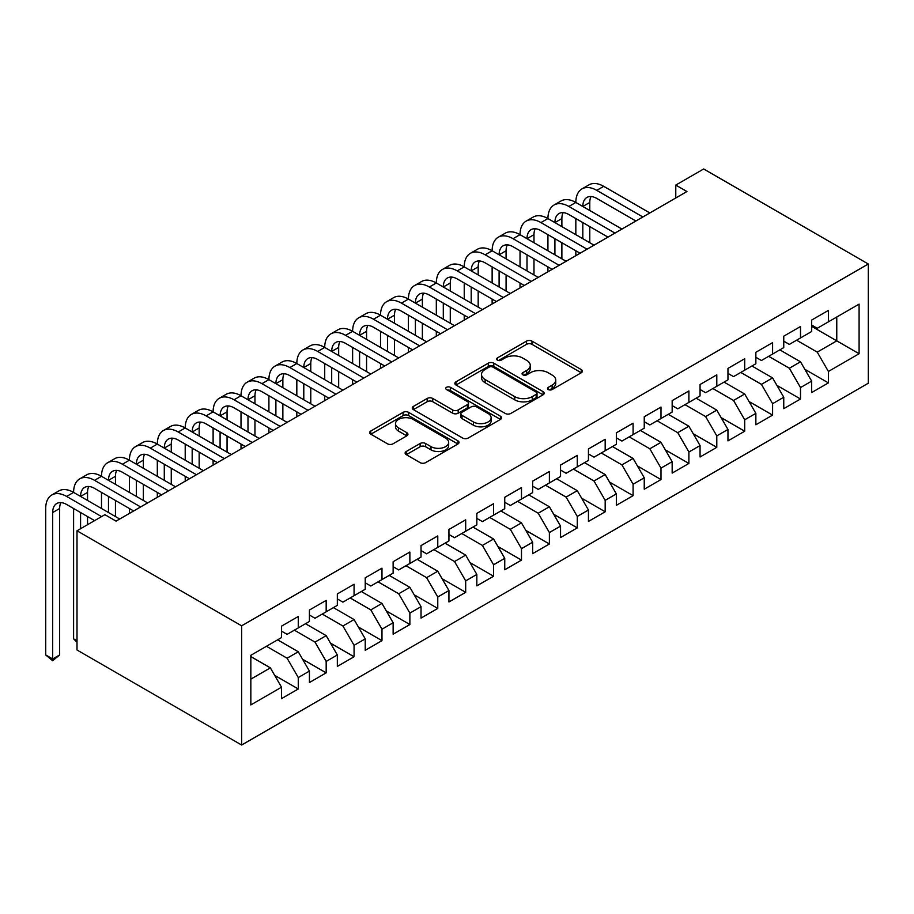 <?xml version="1.0" encoding="UTF-8"?>
<svg xmlns="http://www.w3.org/2000/svg" width="914" height="914" viewBox="0 0 914 914"><rect width="100%" height="100%" fill="white"/><g stroke="black" fill="none" stroke-linecap="round" stroke-linejoin="round"><path stroke-width="1.37" d="M548.343 389.547A2.708 1.565 0 0 0 552.182 389.547L581.281 372.752A3.873 2.239 0 0 0 582.412 371.164A3.873 2.239 0 0 0 581.281 369.587L531.982 341.128A3.873 2.239 0 0 0 526.498 341.128L497.399 357.922A2.708 1.565 0 0 0 496.61 359.031A2.708 1.565 0 0 0 497.399 360.139A2.708 1.565 0 0 0 501.238 360.139L505.008 357.968A12.396 7.152 0 0 1 522.534 357.968L526.635 360.333A12.396 7.152 0 0 1 530.269 365.394A12.396 7.152 0 0 1 526.635 370.456L522.877 372.626A2.708 1.565 0 0 0 522.077 373.735A2.708 1.565 0 0 0 522.877 374.843A2.708 1.565 0 0 0 526.704 374.843L530.474 372.672A12.396 7.152 0 0 1 548 372.672L552.113 375.037A12.396 7.152 0 0 1 555.746 380.098A12.396 7.152 0 0 1 552.113 385.16L548.343 387.33A2.708 1.565 0 0 0 547.555 388.439A2.708 1.565 0 0 0 548.343 389.547L548.343 387.33M406.273 451.493A3.873 2.239 0 0 0 405.142 453.07A3.873 2.239 0 0 0 406.273 454.658L420.109 462.644A3.873 2.239 0 0 0 425.581 462.644L457.903 443.987A3.873 2.239 0 0 0 459.034 442.399A3.873 2.239 0 0 0 457.903 440.822L408.604 412.363A3.873 2.239 0 0 0 403.12 412.363L370.81 431.02A3.873 2.239 0 0 0 369.667 432.596A3.873 2.239 0 0 0 370.81 434.184L387.513 443.827A3.873 2.239 0 0 0 392.986 443.827L406.821 435.841A3.873 2.239 0 0 0 407.952 434.253A3.873 2.239 0 0 0 406.821 432.676L398.538 427.889A10.362 5.987 0 0 1 395.499 423.662A10.362 5.987 0 0 1 401.897 418.132A10.362 5.987 0 0 1 413.185 419.435L445.644 438.172A10.362 5.987 0 0 1 448.671 442.399A10.362 5.987 0 0 1 442.285 447.929A10.362 5.987 0 0 1 430.985 446.626L425.581 443.507A3.873 2.239 0 0 0 420.109 443.507L406.273 451.493L406.273 454.658M77.005 530.783L241.627 625.816L241.627 745.024L77.005 649.991L77.005 530.783L104.904 514.673L116.067 521.117L686.94 191.529L675.777 185.085L675.777 197.972M675.777 185.085L703.677 168.976L868.3 264.009L241.627 625.816M505.282 413.471A3.873 2.239 0 0 0 510.755 413.471L543.076 394.802A3.873 2.239 0 0 0 544.207 393.226A3.873 2.239 0 0 0 543.076 391.649L493.777 363.178A3.873 2.239 0 0 0 488.293 363.178L455.983 381.846A3.873 2.239 0 0 0 454.852 383.423A3.873 2.239 0 0 0 455.983 385L505.282 413.471M447.62 390.141A2.708 1.565 0 0 1 450.362 390.518L450.362 387.296L500.484 416.236A3.873 2.239 0 0 1 501.615 417.812A3.873 2.239 0 0 1 500.484 419.389L468.174 438.057A3.873 2.239 0 0 1 462.69 438.057L413.391 409.586L413.391 406.433A3.873 2.239 0 0 0 412.26 408.01A3.873 2.239 0 0 0 413.391 409.586M413.391 406.433L427.226 398.447A3.873 2.239 0 0 1 432.699 398.447L452.693 409.986A3.873 2.239 0 0 0 458.177 409.986L467.351 404.685A3.873 2.239 0 0 0 468.482 403.108A3.873 2.239 0 0 0 467.351 401.532L446.535 389.513A2.708 1.565 0 0 1 445.735 388.404A2.708 1.565 0 0 1 447.414 386.953A2.708 1.565 0 0 1 450.362 387.296M241.627 745.024L868.3 383.217L868.3 264.009M811.655 326.355L836.767 340.853L836.767 317.009L859.091 304.122L828.404 321.842L828.404 310.406L811.655 320.071L811.655 331.508L800.504 337.952L800.504 326.515L783.755 336.181L783.755 347.617L772.593 354.061L772.593 342.624L755.855 352.29L755.855 363.726L744.693 370.17L744.693 358.734L727.955 368.399L727.955 379.836L716.793 386.279L716.793 374.843L700.055 384.508L700.055 395.945L688.893 402.389L688.893 390.952L672.156 400.618L672.156 412.054L660.993 418.498L660.993 407.061L644.244 416.727L644.244 428.163L633.094 434.607L633.094 423.171L616.344 432.836L616.344 444.273L605.182 450.716L605.182 439.28L588.445 448.945L588.445 460.382L577.282 466.826L577.282 455.389L560.545 465.055L560.545 476.491L549.383 482.935L549.383 471.498L532.645 481.164L532.645 492.6L521.483 499.044L521.483 487.608L504.745 497.273L504.745 508.71L493.583 515.153L493.583 503.717L476.834 513.382L476.834 524.819L465.683 531.263L465.683 519.826L448.934 529.492L448.934 540.928L437.772 547.372L437.772 535.935L421.034 545.601L421.034 557.037L409.872 563.481L409.872 552.045L393.134 561.71L393.134 573.147L381.972 579.59L381.972 568.154L365.234 577.819L365.234 589.256L354.072 595.7L354.072 584.263L337.335 593.929L337.335 605.365L326.172 611.809L326.172 600.372L309.423 610.038L309.423 621.474L298.272 627.918L298.272 616.482L281.523 626.147L281.523 637.584L250.836 655.304L250.836 704.923L281.523 687.202L270.361 667.871L250.836 656.595M859.091 304.122L859.091 353.741L828.404 371.461L817.242 352.13L796.597 340.214M804.823 369.29L828.404 382.897L828.404 371.461M828.404 382.897L811.655 392.563L811.655 381.127L800.504 387.57L789.342 368.239L768.685 356.323M776.923 385.4L800.504 399.007L800.504 387.57M800.504 399.007L783.755 408.672L783.755 397.236L772.593 403.68L761.431 384.348L740.786 372.432M749.023 401.509L772.593 415.116L772.593 403.68M772.593 415.116L755.855 424.782L755.855 413.345L744.693 419.789L733.531 400.458L712.886 388.541M721.123 417.618L744.693 431.225L744.693 419.789M744.693 431.225L727.955 440.891L727.955 429.454L716.793 435.898L705.631 416.567L684.986 404.651M693.212 433.727L716.793 447.334L716.793 435.898M716.793 447.334L700.055 457L700.055 445.564L688.893 452.007L677.731 432.676L657.086 420.76M665.312 449.837L688.893 463.444L688.893 452.007M688.893 463.444L672.156 473.109L672.156 461.673L660.993 468.117L649.831 448.785L629.186 436.869M637.412 465.946L660.993 479.553L660.993 468.117M660.993 479.553L644.244 489.219L644.244 477.782L633.094 484.226L621.931 464.895L601.275 452.978M609.512 482.055L633.094 495.662L633.094 484.226M633.094 495.662L616.344 505.328L616.344 493.891L605.182 500.335L594.02 481.004L573.375 469.076M581.612 498.164L605.182 511.771L605.182 500.335M605.182 511.771L588.445 521.437L588.445 510.001L577.282 516.444L566.12 497.113L545.475 485.185M553.713 514.274L577.282 527.881L577.282 516.444M577.282 527.881L560.545 537.546L560.545 526.11L549.383 532.554L538.22 513.222L517.575 501.295M525.801 530.371L549.383 543.99L549.383 532.554M549.383 543.99L532.645 553.656L532.645 542.219L521.483 548.663L510.32 529.332L489.676 517.404M497.902 546.481L521.483 560.099L521.483 548.663M521.483 560.099L504.745 569.765L504.745 558.328L493.583 564.772L482.421 545.441L461.776 533.513M470.002 562.59L493.583 576.208L493.583 564.772M493.583 576.208L476.834 585.874L476.834 574.438L465.683 580.881L454.521 561.55L433.864 549.622M442.102 578.699L465.683 592.318L465.683 580.881M465.683 592.318L448.934 601.983L448.934 590.547L437.772 596.991L426.61 577.659L405.965 565.732M414.202 594.808L437.772 608.427L437.772 596.991M437.772 608.427L421.034 618.093L421.034 606.656L409.872 613.1L398.71 593.769L378.065 581.841M386.302 610.918L409.872 624.536L409.872 613.1M409.872 624.536L393.134 634.202L393.134 622.765L381.972 629.209L370.81 609.878L350.165 597.95M358.391 627.027L381.972 640.645L381.972 629.209M381.972 640.645L365.234 650.311L365.234 638.875L354.072 645.318L342.91 625.987L322.265 614.059M330.491 643.136L354.072 656.755L354.072 645.318M354.072 656.755L337.335 666.42L337.335 654.984L326.172 661.428L315.01 642.096L294.365 630.169M302.591 659.245L326.172 672.864L326.172 661.428M326.172 672.864L309.423 682.529L309.423 671.093L298.272 677.537L287.11 658.206L266.454 646.278M274.691 675.355L298.272 688.973L298.272 677.537M298.272 688.973L281.523 698.639L281.523 687.202M281.523 631.14L287.11 634.362L298.272 627.918M250.836 679.148L270.361 667.871M309.423 615.031L315.01 618.252L326.172 611.809M287.11 658.206L298.272 651.762L277.616 639.834M309.423 671.093L298.272 651.762M337.335 598.921L342.91 602.143L354.072 595.7M315.01 642.096L326.172 635.653L305.516 623.725M337.335 654.984L326.172 635.653M365.234 582.812L370.81 586.034L381.972 579.59M342.91 625.987L354.072 619.543L333.427 607.616M365.234 638.875L354.072 619.543M393.134 566.703L398.71 569.925L409.872 563.481M370.81 609.878L381.972 603.434L361.327 591.507M393.134 622.765L381.972 603.434M421.034 550.594L426.61 553.815L437.772 547.372M398.71 593.769L409.872 587.325L389.227 575.397M421.034 606.656L409.872 587.325M448.934 534.484L454.521 537.706L465.683 531.263M426.61 577.659L437.772 571.216L417.127 559.288M448.934 590.547L437.772 571.216M476.834 518.375L482.421 521.597L493.583 515.153M454.521 561.55L465.683 555.106L445.027 543.179M476.834 574.438L465.683 555.106M504.745 502.266L510.32 505.488L521.483 499.044M482.421 545.441L493.583 538.997L472.926 527.07M504.745 558.328L493.583 538.997M532.645 486.157L538.22 489.378L549.383 482.935M510.32 529.332L521.483 522.888L500.838 510.96M532.645 542.219L521.483 522.888M560.545 470.047L566.12 473.269L577.282 466.826M538.22 513.222L549.383 506.779L528.738 494.851M560.545 526.11L549.383 506.779M588.445 453.938L594.02 457.16L605.182 450.716M566.12 497.113L577.282 490.669L556.637 478.742M588.445 510.001L577.282 490.669M616.344 437.829L621.931 441.051L633.094 434.607M594.02 481.004L605.182 474.56L584.537 462.633M616.344 493.891L605.182 474.56M644.244 421.72L649.831 424.941L660.993 418.498M621.931 464.895L633.094 458.451L612.437 446.535M644.244 477.782L633.094 458.451M672.156 405.61L677.731 408.832L688.893 402.389M649.831 448.785L660.993 442.342L640.337 430.425M672.156 461.673L660.993 442.342M700.055 389.501L705.631 392.723L716.793 386.279M677.731 432.676L688.893 426.232L668.248 414.316M700.055 445.564L688.893 426.232M727.955 373.392L733.531 376.614L744.693 370.17M705.631 416.567L716.793 410.123L696.148 398.207M727.955 429.454L716.793 410.123M755.855 357.283L761.431 360.504L772.593 354.061M733.531 400.458L744.693 394.014L724.048 382.098M755.855 413.345L744.693 394.014M783.755 341.173L789.342 344.395L800.504 337.952M761.431 384.348L772.593 377.905L751.948 365.988M783.755 397.236L772.593 377.905M811.655 325.064L817.242 328.286L828.404 321.842M789.342 368.239L800.504 361.795L779.848 349.879M811.655 381.127L800.504 361.795M817.242 352.13L836.767 340.853L859.091 353.741M549.428 389.935L552.113 388.381A12.396 7.152 0 0 0 555.746 383.32L555.746 380.098M530.269 365.394L530.269 368.616A12.396 7.152 0 0 1 526.635 373.677L523.962 375.231M581.224 372.775L531.982 344.349A3.873 2.239 0 0 0 526.498 344.349L498.484 360.527M543.019 394.837L493.777 366.4A3.873 2.239 0 0 0 488.293 366.4L456.029 385.034M536.221 394.334A2.708 1.565 0 0 0 537.021 393.226A2.708 1.565 0 0 0 536.221 392.117L492.954 367.131A2.708 1.565 0 0 0 489.116 367.131L485.151 369.427A12.396 7.152 0 0 0 481.518 374.489A12.396 7.152 0 0 0 485.151 379.55L514.731 396.63A12.396 7.152 0 0 0 532.256 396.63L536.221 394.334L536.221 397.556A2.708 1.565 0 0 0 537.021 396.448L537.021 393.226M481.518 374.489L481.518 377.711A12.396 7.152 0 0 0 485.151 382.772L485.151 379.55M536.221 397.556L532.256 399.852A12.396 7.152 0 0 1 514.731 399.852L485.151 382.772M413.448 409.621L427.226 401.669L427.226 398.447M468.482 403.108L468.482 406.33A3.873 2.239 0 0 1 467.351 407.907L458.177 413.208A3.873 2.239 0 0 1 452.693 413.208L432.699 401.669A3.873 2.239 0 0 0 427.226 401.669M450.362 390.518L500.438 419.423M473.441 421.96A10.362 5.987 0 0 0 484.728 423.262A10.362 5.987 0 0 0 491.126 417.732A10.362 5.987 0 0 0 488.087 413.505L476.662 406.901A3.873 2.239 0 0 0 471.178 406.901L462.004 412.203A3.873 2.239 0 0 0 460.873 413.779A3.873 2.239 0 0 0 462.004 415.367L473.441 421.96L473.441 425.181A10.362 5.987 0 0 0 484.728 426.484A10.362 5.987 0 0 0 491.126 420.954L491.126 417.732M460.873 413.779L460.873 417.001A3.873 2.239 0 0 0 462.004 418.589L462.004 415.367M473.441 425.181L462.004 418.589M448.671 442.399L448.671 445.621A10.362 5.987 0 0 1 442.285 451.15A10.362 5.987 0 0 1 430.985 449.848L425.581 446.729A3.873 2.239 0 0 0 420.109 446.729L406.319 454.681M395.499 423.662L395.499 426.884A10.362 5.987 0 0 0 398.538 431.111L398.538 427.889M406.764 435.864L398.538 431.111M457.845 444.01L408.604 415.584A3.873 2.239 0 0 0 403.12 415.584L370.856 434.207M94.588 520.626L66.631 504.494A19.731 11.391 -120 0 0 56.759 503.511A19.731 11.391 -120 0 0 52.681 512.548L52.681 658.971L45.7 654.95L45.7 508.515A29.591 17.092 60 0 1 51.824 494.965L58.804 490.944A29.591 17.092 60 0 1 73.6 492.406A29.591 17.092 60 0 1 79.735 478.856L86.704 474.834A29.591 17.092 60 0 1 101.5 476.297A29.591 17.092 60 0 1 107.635 462.747L114.604 458.725A29.591 17.092 60 0 1 129.411 460.188A29.591 17.092 60 0 1 135.535 446.638L142.515 442.616A29.591 17.092 60 0 1 157.311 444.078A29.591 17.092 60 0 1 163.435 430.528L170.415 426.507A29.591 17.092 60 0 1 185.211 427.969A29.591 17.092 60 0 1 191.334 414.419L198.315 410.397A29.591 17.092 60 0 1 213.111 411.86A29.591 17.092 60 0 1 219.234 398.31L226.215 394.288A29.591 17.092 60 0 1 241.01 395.751A29.591 17.092 60 0 1 247.146 382.201L254.115 378.179A29.591 17.092 60 0 1 268.91 379.641A29.591 17.092 60 0 1 275.045 366.091L282.015 362.07A29.591 17.092 60 0 1 296.822 363.532A29.591 17.092 60 0 1 302.945 349.993L309.926 345.96A29.591 17.092 60 0 1 324.721 347.423A29.591 17.092 60 0 1 330.845 333.884L337.826 329.851A29.591 17.092 60 0 1 352.621 331.314A29.591 17.092 60 0 1 358.745 317.775L365.726 313.742A29.591 17.092 60 0 1 380.521 315.204A29.591 17.092 60 0 1 386.645 301.666L393.626 297.633A29.591 17.092 60 0 1 408.421 299.095A29.591 17.092 60 0 1 414.556 285.556L421.525 281.523A29.591 17.092 60 0 1 436.321 282.986A29.591 17.092 60 0 1 442.456 269.447L449.425 265.414A29.591 17.092 60 0 1 464.232 266.877A29.591 17.092 60 0 1 470.356 253.338L477.337 249.305A29.591 17.092 60 0 1 492.132 250.767A29.591 17.092 60 0 1 498.256 237.229L505.236 233.196A29.591 17.092 60 0 1 520.032 234.67A29.591 17.092 60 0 1 526.156 221.119L533.136 217.086A29.591 17.092 60 0 1 547.932 218.56A29.591 17.092 60 0 1 554.067 205.01L561.036 200.977A29.591 17.092 60 0 1 575.831 202.451A29.591 17.092 60 0 1 581.967 188.901L588.936 184.868A29.591 17.092 60 0 1 603.731 186.342L649.831 212.951M581.967 188.901A29.591 17.092 60 0 1 596.762 190.363L642.85 216.972M635.881 221.005L596.762 198.418A19.731 11.391 -120 0 0 586.891 197.447A19.731 11.391 -120 0 0 582.812 206.473L589.781 202.451L589.781 210.506M591.015 196.533A19.731 11.391 -120 0 0 589.781 202.451M582.812 222.582L582.812 238.691M589.781 226.615L589.781 242.713M575.831 255.669L575.831 250.767M575.831 234.67L575.831 218.56M554.067 205.01A29.591 17.092 60 0 1 568.862 206.473L575.831 202.451L621.931 229.06M568.862 206.473L614.951 233.081M607.981 237.114L568.862 214.527A19.731 11.391 -120 0 0 558.991 213.556A19.731 11.391 -120 0 0 554.912 222.582L561.882 218.56L561.882 226.615M563.115 212.642A19.731 11.391 -120 0 0 561.882 218.56M554.912 238.691L554.912 254.8M561.882 242.724L561.882 258.822M547.932 271.778L547.932 266.877M547.932 250.767L547.932 234.67M526.156 221.119A29.591 17.092 60 0 1 540.951 222.582L547.932 218.56L594.02 245.169M540.951 222.582L587.051 249.191M580.07 253.224L540.951 230.636A19.731 11.391 -120 0 0 531.091 229.654A19.731 11.391 -120 0 0 527.001 238.691L533.982 234.67L533.982 242.713M535.216 228.751A19.731 11.391 -120 0 0 533.982 234.67M527.001 254.8L527.001 270.91M533.982 258.822L533.982 274.931M520.032 287.887L520.032 282.986M520.032 266.877L520.032 250.767M498.256 237.229A29.591 17.092 60 0 1 513.051 238.691L520.032 234.67L566.12 261.278M513.051 238.691L559.151 265.3M552.17 269.333L513.051 246.746A19.731 11.391 -120 0 0 503.191 245.763A19.731 11.391 -120 0 0 499.101 254.8L506.082 250.779L506.082 258.822M507.316 244.861A19.731 11.391 -120 0 0 506.082 250.779M499.101 270.91L499.101 287.019M506.082 274.931L506.082 291.04M492.132 303.996L492.132 299.095M492.132 282.986L492.132 266.877M470.356 253.338A29.591 17.092 60 0 1 485.151 254.8L492.132 250.767L538.22 277.388M485.151 254.8L531.251 281.409M524.27 285.442L485.151 262.855A19.731 11.391 -120 0 0 475.291 261.872A19.731 11.391 -120 0 0 471.201 270.91L478.182 266.877L478.182 274.931M479.416 260.97A19.731 11.391 -120 0 0 478.182 266.877M471.201 287.019L471.201 303.128M478.182 291.04L478.182 307.15M464.232 320.106L464.232 315.204M464.232 299.095L464.232 282.986M442.456 269.447A29.591 17.092 60 0 1 457.251 270.91L464.232 266.877L510.32 293.497M457.251 270.91L503.34 297.518M496.371 301.551L457.251 278.964A19.731 11.391 -120 0 0 447.392 277.982A19.731 11.391 -120 0 0 443.301 287.019L450.271 282.986L450.271 291.04M451.516 277.079A19.731 11.391 -120 0 0 450.271 282.986M443.301 303.128L443.301 319.237M450.271 307.15L450.271 323.259M436.321 336.215L436.321 331.314M436.321 315.204L436.321 299.095M414.556 285.556A29.591 17.092 60 0 1 429.352 287.019L436.321 282.986L482.421 309.606M429.352 287.019L475.44 313.628M468.471 317.661L429.352 295.073A19.731 11.391 -120 0 0 419.48 294.091A19.731 11.391 -120 0 0 415.402 303.128L422.371 299.095L422.371 307.15M423.605 293.188A19.731 11.391 -120 0 0 422.371 299.095M415.402 319.237L415.402 335.347M422.371 323.259L422.371 339.368M408.421 352.324L408.421 347.423M408.421 331.314L408.421 315.204M386.645 301.666A29.591 17.092 60 0 1 401.452 303.128L408.421 299.095L454.521 325.715M401.452 303.128L447.54 329.737M440.571 333.77L401.452 311.183A19.731 11.391 -120 0 0 391.58 310.2A19.731 11.391 -120 0 0 387.502 319.237L394.471 315.204L394.471 323.259M395.705 309.298A19.731 11.391 -120 0 0 394.471 315.204M387.502 335.347L387.502 351.456M394.471 339.368L394.471 355.477M380.521 368.433L380.521 363.532M380.521 347.423L380.521 331.314M358.745 317.775A29.591 17.092 60 0 1 373.54 319.237L380.521 315.204L426.61 341.825M373.54 319.237L419.64 345.846M412.66 349.879L373.54 327.292A19.731 11.391 -120 0 0 363.681 326.309A19.731 11.391 -120 0 0 359.59 335.347L366.571 331.314L366.571 339.368M367.805 325.407A19.731 11.391 -120 0 0 366.571 331.314M359.59 351.456L359.59 367.565M366.571 355.477L366.571 371.587M352.621 384.543L352.621 379.641M352.621 363.532L352.621 347.423M330.845 333.884A29.591 17.092 60 0 1 345.641 335.347L352.621 331.314L398.71 357.934M345.641 335.347L391.74 361.955M384.76 365.988L345.641 343.401A19.731 11.391 -120 0 0 335.781 342.419A19.731 11.391 -120 0 0 331.691 351.456L338.671 347.423L338.671 355.477M339.905 341.516A19.731 11.391 -120 0 0 338.671 347.423M331.691 367.565L331.691 383.674M338.671 371.587L338.671 387.696M324.721 400.652L324.721 395.751M324.721 379.641L324.721 363.532M302.945 349.993A29.591 17.092 60 0 1 317.741 351.456L324.721 347.423L370.81 374.043M317.741 351.456L363.841 378.065M356.86 382.098L317.741 359.51A19.731 11.391 -120 0 0 307.881 358.528A19.731 11.391 -120 0 0 303.791 367.565L310.771 363.532L310.771 371.587M312.005 357.625A19.731 11.391 -120 0 0 310.771 363.532M303.791 383.674L303.791 399.784M310.771 387.696L310.771 403.805M296.822 416.761L296.822 411.86M296.822 395.751L296.822 379.641M275.045 366.091A29.591 17.092 60 0 1 289.841 367.565L296.822 363.532L342.91 390.152M289.841 367.565L335.929 394.174M328.96 398.207L289.841 375.62A19.731 11.391 -120 0 0 279.981 374.637A19.731 11.391 -120 0 0 275.891 383.674L282.86 379.641L282.86 387.696M284.105 373.735A19.731 11.391 -120 0 0 282.86 379.641M275.891 399.784L275.891 415.893M282.86 403.805L282.86 419.914M268.91 432.87L268.91 427.969M268.91 411.86L268.91 395.751M247.146 382.201A29.591 17.092 60 0 1 261.941 383.674L268.91 379.641L315.01 406.262M261.941 383.674L308.029 410.283M301.06 414.316L261.941 391.729A19.731 11.391 -120 0 0 252.07 390.746A19.731 11.391 -120 0 0 247.991 399.784L254.96 395.751L254.96 403.805M256.194 389.844A19.731 11.391 -120 0 0 254.96 395.751M247.991 415.893L247.991 432.002M254.96 419.914L254.96 436.024M241.01 448.98L241.01 444.078M241.01 427.969L241.01 411.86M219.234 398.31A29.591 17.092 60 0 1 234.041 399.784L241.01 395.751L287.11 422.359M234.041 399.784L280.13 426.392M273.16 430.414L234.041 407.838A19.731 11.391 -120 0 0 224.17 406.856A19.731 11.391 -120 0 0 220.091 415.893L227.06 411.86L227.06 419.914M228.294 405.953A19.731 11.391 -120 0 0 227.06 411.86M220.091 432.002L220.091 448.111M227.06 436.024L227.06 452.133M213.111 465.089L213.111 460.188M213.111 444.078L213.111 427.969M191.334 414.419A29.591 17.092 60 0 1 206.13 415.893L213.111 411.86L259.199 438.469M206.13 415.893L252.23 442.502M245.249 446.523L206.13 423.947A19.731 11.391 -120 0 0 196.27 422.965A19.731 11.391 -120 0 0 192.18 432.002L199.161 427.969L199.161 436.024M200.395 422.062A19.731 11.391 -120 0 0 199.161 427.969M192.18 448.111L192.18 464.221M199.161 452.133L199.161 468.242M185.211 481.198L185.211 476.297M185.211 460.188L185.211 444.078M163.435 430.528A29.591 17.092 60 0 1 178.23 432.002L185.211 427.969L231.299 454.578M178.23 432.002L224.33 458.611M217.349 462.633L178.23 440.057A19.731 11.391 -120 0 0 168.37 439.074A19.731 11.391 -120 0 0 164.28 448.111L171.261 444.078L171.261 452.133M172.495 438.16A19.731 11.391 -120 0 0 171.261 444.078M164.28 464.221L164.28 480.33M171.261 468.242L171.261 484.351M157.311 497.307L157.311 492.406M157.311 476.297L157.311 460.188M135.535 446.638A29.591 17.092 60 0 1 150.33 448.111L157.311 444.078L203.399 470.687M150.33 448.111L196.43 474.72M189.449 478.742L150.33 456.166A19.731 11.391 -120 0 0 140.47 455.183A19.731 11.391 -120 0 0 136.38 464.221L143.361 460.188L143.361 468.242M144.595 454.269A19.731 11.391 -120 0 0 143.361 460.188M136.38 480.33L136.38 496.439M143.361 484.351L143.361 500.461M129.411 513.417L129.411 508.515M129.411 492.406L129.411 476.297M107.635 462.747A29.591 17.092 60 0 1 122.43 464.221L129.411 460.188L175.499 486.796M122.43 464.221L168.519 490.829M161.55 494.851L122.43 472.275A19.731 11.391 -120 0 0 112.571 471.293A19.731 11.391 -120 0 0 108.48 480.33L115.45 476.297L115.45 484.351M116.695 470.379A19.731 11.391 -120 0 0 115.45 476.297M108.48 496.439L108.48 512.548M115.45 500.461L115.45 516.57M101.5 508.515L101.5 492.406M79.735 478.856A29.591 17.092 60 0 1 94.53 480.33L101.5 476.297L147.6 502.906M94.53 480.33L140.619 506.939M133.65 510.96L94.53 488.384A19.731 11.391 -120 0 0 84.659 487.402A19.731 11.391 -120 0 0 80.581 496.439L87.55 492.406L87.55 500.461M88.784 486.488A19.731 11.391 -120 0 0 87.55 492.406M80.581 512.548L80.581 528.715M87.55 516.57L87.55 524.693M77.005 640.805L73.6 638.84L73.6 508.515M73.6 638.84L77.005 642.245M51.824 494.965A29.591 17.092 60 0 1 66.631 496.439L73.6 492.406L119.7 519.015M66.631 496.439L101.557 516.604M60.884 502.597A19.731 11.391 -120 0 0 59.65 508.515L59.65 654.95L52.681 658.971L52.681 660.753L45.7 654.95M59.65 654.95L52.681 660.753M552.113 388.381L552.113 385.16M522.877 374.843L522.877 372.626M526.635 373.677L526.635 370.456M497.399 360.139L497.399 357.922M526.498 344.349L526.498 341.128M531.982 344.349L531.982 341.128M581.281 372.752L581.281 369.587M455.983 385L455.983 381.846M488.293 366.4L488.293 363.178M493.777 366.4L493.777 363.178M543.076 394.802L543.076 391.649M514.731 399.852L514.731 396.63M532.256 399.852L532.256 396.63M432.699 401.669L432.699 398.447M452.693 413.208L452.693 409.986M458.177 413.208L458.177 409.986M467.351 407.907L467.351 404.685M500.484 419.389L500.484 416.236M420.109 446.729L420.109 443.507M425.581 446.729L425.581 443.507M430.985 449.848L430.985 446.626M406.821 435.841L406.821 432.676M370.81 434.184L370.81 431.02M403.12 415.584L403.12 412.363M408.604 415.584L408.604 412.363M457.903 443.987L457.903 440.822M603.731 186.342L596.762 190.363M59.65 508.515L52.681 512.548"/></g></svg>
